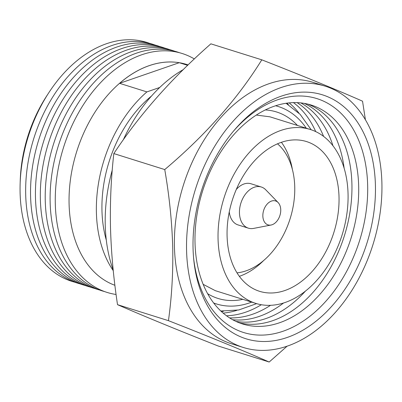 <?xml version="1.0" encoding="UTF-8"?>
<svg xmlns="http://www.w3.org/2000/svg" width="402" height="402" viewBox="0 0 402 402"><rect width="100%" height="100%" fill="white"/><g stroke="black" fill="none" stroke-linecap="round" stroke-linejoin="round"><path stroke-width="0.6" d="M325.263 86.189L313.123 82.38A136.916 92.952 107.4 0 0 174.438 246.763A136.916 92.952 107.4 0 0 231.07 343.63L243.21 347.444A136.916 92.952 107.4 0 0 381.9 183.056A136.916 92.952 107.4 0 0 325.263 86.189A136.916 92.952 107.4 0 0 186.578 250.577A136.916 92.952 107.4 0 0 243.21 347.444M269.184 362.026L218.261 346.032C177.845 330.097 144.263 316.314 117.52 304.671C113.555 278.491 111.213 252.768 110.49 227.492C109.977 202.337 111.088 177.699 113.826 153.574L164.75 169.569C169.317 195.92 171.971 221.743 172.709 247.034C173.202 272.26 171.78 296.802 168.443 320.665C209.914 336.916 243.496 350.705 269.184 362.026L287.184 346.112M375.418 185.297A127.831 86.787 107.4 0 0 326.213 96.148A127.831 86.787 107.4 0 0 234.07 130.429A127.831 86.787 107.4 0 0 193.055 248.335A127.831 86.787 107.4 0 0 193.689 259.009A127.831 86.787 107.4 0 0 291.269 335.931A127.831 86.787 107.4 0 0 375.418 185.297M193.553 257.486A122.57 83.214 107.4 0 0 287.541 329.534A122.57 83.214 107.4 0 0 367.654 185.332A122.57 83.214 107.4 0 0 320.982 100.058A122.57 83.214 107.4 0 0 233.09 131.6M358.674 186.206A114.721 77.882 107.4 0 0 274.199 106.223A114.721 77.882 107.4 0 0 195.02 242.783A114.721 77.882 107.4 0 0 279.496 322.771A114.721 77.882 107.4 0 0 358.674 186.206M239.13 322.766A114.721 77.882 107.4 0 0 351.916 184.086A114.721 77.882 107.4 0 0 307.806 104.098M344.132 168.207A114.721 77.882 107.4 0 0 304.324 103.379M332.977 145.785A114.721 77.882 107.4 0 0 300.766 102.887M323.61 136.409A114.721 77.882 107.4 0 0 297.133 102.631M315.721 131.605A114.721 77.882 107.4 0 0 293.43 102.61M298.907 113.073A114.414 77.676 107.4 0 0 289.164 102.877M288.425 104.681A116.655 79.199 107.4 0 0 286.993 103.133M218.055 238.914A91.123 61.863 107.4 0 0 255.747 303.379A91.123 61.863 107.4 0 0 348.052 193.975A91.123 61.863 107.4 0 0 310.354 129.504A91.123 61.863 107.4 0 0 218.055 238.914M339.022 197.096A78.47 53.27 107.4 0 0 306.565 141.579A78.47 53.27 107.4 0 0 227.08 235.793A78.47 53.27 107.4 0 0 259.536 291.304A78.47 53.27 107.4 0 0 339.022 197.096M292.38 169.428A78.47 53.27 107.4 0 0 281.43 142.318M237.004 272.863A70.435 47.818 107.4 0 0 294.746 186.97A70.435 47.818 107.4 0 0 277.531 143.831M229.271 211.904A21.572 14.643 107.4 0 0 238.044 224.919L248.371 228.16A21.572 14.643 107.4 0 0 253.582 228.411L271.069 225.025A12.547 8.517 107.4 0 0 280.747 209.814A12.547 8.517 107.4 0 0 278.124 202.553A12.547 8.517 107.4 0 0 268.234 203.035A12.547 8.517 107.4 0 0 262.848 216.005A12.547 8.517 107.4 0 0 271.069 225.025M278.124 202.553L265.717 189.774A21.572 14.643 107.4 0 0 261.3 187A21.572 14.643 107.4 0 0 239.451 212.899A21.572 14.643 107.4 0 0 248.371 228.16M149.715 43.396A125.218 85.013 107.4 0 0 48.712 92.862A125.218 85.013 107.4 0 0 20.135 183.85A125.218 85.013 107.4 0 0 20.1 192.784A125.218 85.013 107.4 0 0 74.717 282.179M154.961 45.024A125.218 85.013 107.4 0 0 25.693 194.543A125.218 85.013 107.4 0 0 79.953 283.842M159.85 46.562A125.218 85.013 107.4 0 0 30.582 196.081A125.218 85.013 107.4 0 0 84.842 285.38M164.74 48.094A125.218 85.013 107.4 0 0 35.476 197.613A125.218 85.013 107.4 0 0 89.731 286.917M169.634 49.632A125.218 85.013 107.4 0 0 40.366 199.151A125.218 85.013 107.4 0 0 94.626 288.45M174.523 51.17A125.218 85.013 107.4 0 0 45.255 200.688A125.218 85.013 107.4 0 0 99.515 289.988M179.548 52.752A125.218 85.013 107.4 0 0 50.144 202.221A125.218 85.013 107.4 0 0 104.54 291.561M194.352 58.943A125.218 85.013 107.4 0 0 101.269 81.923A125.218 85.013 107.4 0 0 55.305 203.844A125.218 85.013 107.4 0 0 116.088 294.485M188.091 64.908L186.704 64.471A116.118 78.832 107.4 0 0 69.084 203.889A116.118 78.832 107.4 0 0 114.907 285.289M119.58 83.325L179.242 62.702A116.118 78.832 107.4 0 0 119.58 83.325L146.896 91.902A116.118 78.832 107.4 0 0 96.4 212.467A116.118 78.832 107.4 0 0 113.263 270.667M151.549 95.993A108.319 73.541 107.4 0 0 101.962 210.542A108.319 73.541 107.4 0 0 106.294 240.074M112.248 170.071A136.916 92.952 107.4 0 0 105.239 225.03A136.916 92.952 107.4 0 0 113.208 270.094M113.826 153.574C139.338 114.846 171.689 78.264 210.874 43.833L261.797 59.828C237.672 98.756 205.321 135.333 164.75 169.569M183.247 69.626A136.916 92.952 107.4 0 0 123.253 139.911M146.896 91.902L159.755 87.46M179.242 62.702L187.644 65.34M48.712 92.862L46.843 95.731A116.555 79.129 107.4 0 0 20.241 180.423L20.135 183.85M365.408 119.746L362.539 101.193C337.188 90.003 303.611 76.219 261.797 59.828M117.52 304.671L168.443 320.665M261.3 187L250.969 183.759A21.572 14.643 107.4 0 0 236.336 189.417M239.341 276.33A78.47 53.27 107.4 0 0 263.823 260.35M221.497 311.656A116.655 79.199 107.4 0 0 223.557 311.208M223.135 313.108A114.414 77.676 107.4 0 0 236.959 310.319M226.477 315.771A114.721 77.882 107.4 0 0 261.345 304.726M229.532 317.871A114.721 77.882 107.4 0 0 270.566 305.294M232.657 319.736A114.721 77.882 107.4 0 0 283.611 302.957M235.858 321.369A114.721 77.882 107.4 0 0 305.585 290.942M213.648 302.992A103.45 70.234 107.4 0 0 251.697 302.108M207.603 293.671A97.726 66.35 107.4 0 0 242.848 299.329M297.46 125.454A97.726 66.35 107.4 0 0 265.31 109.947M306.304 128.233A103.45 70.234 107.4 0 0 275.596 105.756M220.809 311.007L238.713 309.982L256.617 303.646M255.747 303.379L215.351 290.691L203.151 284.335M256.315 115.062L269.958 116.821L310.354 129.504M311.218 129.786L300.153 114.354L286.053 103.269"/></g></svg>
